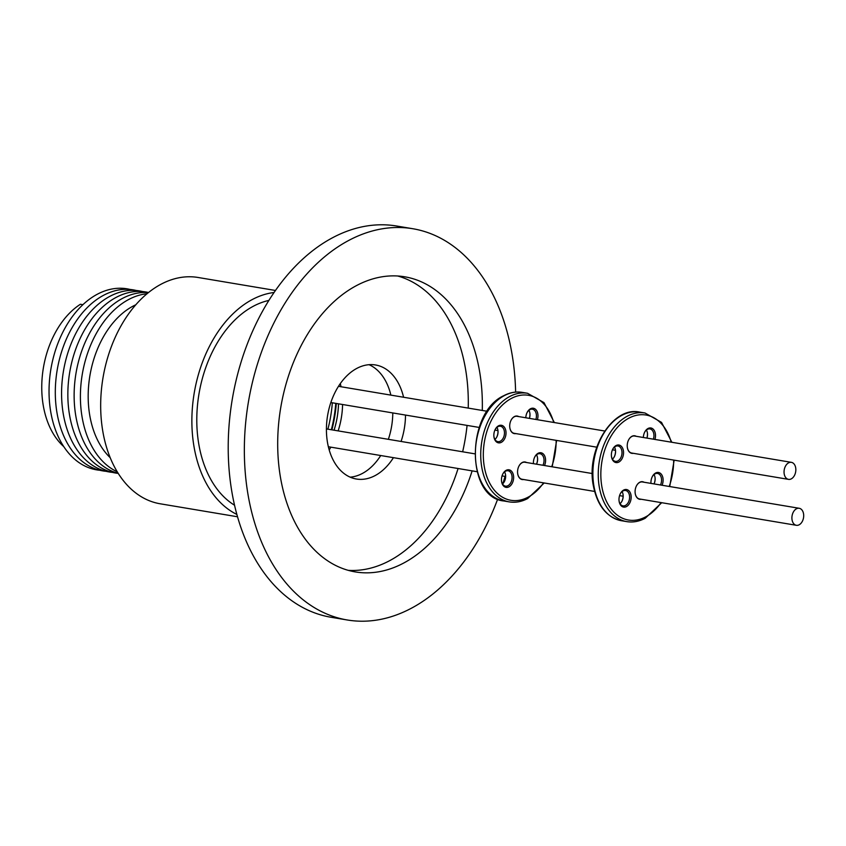 <?xml version="1.0" encoding="UTF-8"?>
<svg xmlns="http://www.w3.org/2000/svg" width="846" height="846" viewBox="0 0 846 846"><rect width="100%" height="100%" fill="white"/><g stroke="black" fill="none" stroke-linecap="round" stroke-linejoin="round"><path stroke-width="1.27" d="M350.17 477.155A57.814 38.905 99.5 0 0 362.405 473.443A57.814 38.905 99.5 0 0 380.721 455.529M388.356 439.317A57.814 38.905 99.5 0 0 392.787 412.933M390.863 395.114A57.814 38.905 99.5 0 0 369.046 364.7M393.443 457.665A57.814 38.905 -80.5 0 1 375.127 475.579A57.814 38.905 -80.5 0 1 356.388 479.016A57.814 38.905 -80.5 0 1 326.419 429.239A57.814 38.905 -80.5 0 1 356.8 368.401A57.814 38.905 -80.5 0 1 375.539 364.975A57.814 38.905 -80.5 0 1 403.584 397.25M405.509 415.069A57.814 38.905 -80.5 0 1 401.078 441.453M348.288 570.352A149.615 100.685 99.5 0 0 389.668 560.665A149.615 100.685 99.5 0 0 458.088 468.515M462.646 451.785A149.615 100.685 99.5 0 0 467.077 425.401M468.229 408.1A149.615 100.685 99.5 0 0 397.705 275.997M472.142 470.873A149.615 100.685 -80.5 0 1 403.732 563.024A149.615 100.685 -80.5 0 1 355.257 571.907A149.615 100.685 -80.5 0 1 277.689 443.103A149.615 100.685 -80.5 0 1 356.325 285.684A149.615 100.685 -80.5 0 1 404.79 276.811A149.615 100.685 -80.5 0 1 482.283 410.458M515.626 392.1A198.355 133.488 99.5 0 0 412.859 228.737A198.355 133.488 99.5 0 0 348.605 240.507A198.355 133.488 99.5 0 0 244.346 449.215A198.355 133.488 99.5 0 0 347.188 619.97A198.355 133.488 99.5 0 0 411.452 608.2A198.355 133.488 99.5 0 0 497.67 499.119M412.859 228.737L396.721 226.03A198.355 133.488 99.5 0 0 332.457 237.8A198.355 133.488 99.5 0 0 228.209 446.508A198.355 133.488 99.5 0 0 331.05 617.263L347.188 619.97M331.886 429.831A104.174 70.112 99.5 0 0 336.317 403.457M268.912 300.415A107.558 72.386 99.5 0 0 253.314 306.252A107.558 72.386 99.5 0 0 197.478 405.361A107.558 72.386 99.5 0 0 234.532 505.221M332.319 402.781A98.21 66.094 -80.5 0 1 327.888 429.165M274.104 292.483A114.728 77.208 99.5 0 0 194.009 446.667A114.728 77.208 99.5 0 0 236.848 514.421M275.489 290.474L198.154 277.488A114.728 77.208 99.5 0 0 102.81 431.354A114.728 77.208 99.5 0 0 160.169 503.782L237.504 516.769M135.868 304.75A85.182 57.317 99.5 0 0 132.938 306.199A85.182 57.317 99.5 0 0 89.761 415.375A85.182 57.317 99.5 0 0 110.192 457.675M147.109 293.721A91.791 61.769 99.5 0 0 128.634 299.526A91.791 61.769 99.5 0 0 80.687 387.849A91.791 61.769 99.5 0 0 117.213 471.772M148.505 292.579A91.791 61.769 99.5 0 0 122.363 298.469A91.791 61.769 99.5 0 0 74.162 392.396A91.791 61.769 99.5 0 0 118.165 473.305M148.568 292.526A91.791 61.769 99.5 0 0 116.092 297.422A91.791 61.769 99.5 0 0 69.552 415.069A91.791 61.769 99.5 0 0 118.207 473.379M142.667 291.563A91.791 61.769 99.5 0 0 109.821 296.364A91.791 61.769 99.5 0 0 61.589 395.262A91.791 61.769 99.5 0 0 112.317 472.364M504.385 481.564A8.904 5.996 99.5 0 0 505.527 474.743M504.544 471.878A7.804 5.245 -80.5 0 1 505.57 474.966A7.804 5.245 -80.5 0 1 504.491 481.353A7.804 5.245 -80.5 0 1 502.524 483.944M536.491 464.179A8.904 5.996 99.5 0 0 537.485 457.697M536.501 454.831A7.804 5.245 -80.5 0 1 537.527 457.919A7.804 5.245 -80.5 0 1 536.512 464.179M528.898 410.321A7.804 5.245 -80.5 0 1 529.86 413.038A7.804 5.245 -80.5 0 1 529.913 413.408A7.804 5.245 -80.5 0 1 529.427 418.379M496.782 437.044A8.904 5.996 99.5 0 0 497.924 430.223M496.93 427.367A7.804 5.245 -80.5 0 1 497.956 430.455A7.804 5.245 -80.5 0 1 496.888 436.843A7.804 5.245 -80.5 0 1 494.91 439.423M502.672 474.257A7.804 5.245 -80.5 0 1 505.506 471.222A7.804 5.245 -80.5 0 1 508.034 470.757A7.804 5.245 -80.5 0 1 512.084 477.472A7.804 5.245 -80.5 0 1 507.981 485.678A7.804 5.245 -80.5 0 1 505.453 486.143A7.804 5.245 -80.5 0 1 501.53 481.078M534.63 457.21A7.804 5.245 -80.5 0 1 537.464 454.175A7.804 5.245 -80.5 0 1 539.991 453.71A7.804 5.245 -80.5 0 1 542.942 465.258M527.026 412.7A7.804 5.245 -80.5 0 1 529.86 409.654A7.804 5.245 -80.5 0 1 532.388 409.2A7.804 5.245 -80.5 0 1 535.856 419.457M495.069 429.747A7.804 5.245 -80.5 0 1 497.903 426.701A7.804 5.245 -80.5 0 1 500.43 426.236A7.804 5.245 -80.5 0 1 504.332 431.164A7.804 5.245 -80.5 0 1 500.377 441.168A7.804 5.245 -80.5 0 1 497.85 441.633A7.804 5.245 -80.5 0 1 493.948 436.705A7.804 5.245 -80.5 0 1 493.927 436.568M136.396 290.516A91.791 61.769 99.5 0 0 103.54 295.317A91.791 61.769 99.5 0 0 57.01 412.964A91.791 61.769 99.5 0 0 106.046 471.317M506.141 470.334A8.904 5.996 -80.5 0 1 513.469 475.42A8.904 5.996 -80.5 0 1 508.964 486.841A8.904 5.996 -80.5 0 1 501.562 481.321A8.904 5.996 -80.5 0 1 502.788 474.035A8.904 5.996 -80.5 0 1 506.141 470.334M533.456 463.671A8.904 5.996 -80.5 0 1 534.746 456.988A8.904 5.996 -80.5 0 1 538.098 453.287A8.904 5.996 -80.5 0 1 544.528 455.624A8.904 5.996 -80.5 0 1 544.528 465.533M525.81 417.765A8.904 5.996 -80.5 0 1 527.132 412.478A8.904 5.996 -80.5 0 1 530.484 408.777A8.904 5.996 -80.5 0 1 536.628 410.606A8.904 5.996 -80.5 0 1 537.4 419.711M494.011 437.234A8.904 5.996 -80.5 0 1 493.948 436.811A8.904 5.996 -80.5 0 1 495.174 429.525A8.904 5.996 -80.5 0 1 501.266 425.263A8.904 5.996 -80.5 0 1 505.866 430.91A8.904 5.996 -80.5 0 1 501.35 442.321A8.904 5.996 -80.5 0 1 494.011 437.234M130.125 289.459A91.791 61.769 99.5 0 0 97.269 294.26A91.791 61.769 99.5 0 0 49.047 393.157A91.791 61.769 99.5 0 0 99.775 470.26M526.54 462.508A8.904 5.996 99.5 0 0 522.236 462.519A8.904 5.996 99.5 0 0 518.884 466.231A8.904 5.996 99.5 0 0 517.657 473.517A8.904 5.996 99.5 0 0 523.685 479.523M592.306 473.549L524.88 462.233A8.629 5.806 99.5 0 0 522.077 462.741A8.629 5.806 99.5 0 0 518.862 466.283M518.683 416.57A8.904 5.996 99.5 0 0 514.389 416.581A8.904 5.996 99.5 0 0 511.037 420.293A8.904 5.996 99.5 0 0 509.81 427.579A8.904 5.996 99.5 0 0 515.827 433.586M604.731 431.016L517.022 416.295A8.629 5.806 99.5 0 0 514.231 416.803A8.629 5.806 99.5 0 0 511.005 420.346M517.657 473.453A8.629 5.806 99.5 0 0 522.024 479.248L594.59 491.431M509.8 427.516A8.629 5.806 99.5 0 0 514.167 433.311L596.726 447.164M82.908 304.687L80.402 304.264A80.677 54.292 99.5 0 0 43.252 405.467A80.677 54.292 99.5 0 0 63.725 446.572M621.916 501.287A8.904 5.996 99.5 0 0 623.058 494.466M622.064 491.6A7.804 5.245 -80.5 0 1 623.09 494.699A7.804 5.245 -80.5 0 1 622.022 501.086A7.804 5.245 -80.5 0 1 620.044 503.666M654.021 474.564A7.804 5.245 -80.5 0 1 655.047 477.652A7.804 5.245 -80.5 0 1 654.032 483.912A8.904 5.996 99.5 0 0 655.016 477.419M646.894 438.091A8.904 5.996 99.5 0 0 647.402 432.909M646.418 430.043A7.804 5.245 -80.5 0 1 647.433 433.131A7.804 5.245 -80.5 0 1 646.947 438.101M614.302 456.777A8.904 5.996 99.5 0 0 615.444 449.956M614.46 447.09A7.804 5.245 -80.5 0 1 615.476 450.178A7.804 5.245 -80.5 0 1 614.408 456.565A7.804 5.245 -80.5 0 1 612.43 459.156M620.203 493.99A7.804 5.245 -80.5 0 1 623.037 490.944A7.804 5.245 -80.5 0 1 625.564 490.479A7.804 5.245 -80.5 0 1 629.604 497.194A7.804 5.245 -80.5 0 1 625.501 505.411A7.804 5.245 -80.5 0 1 622.973 505.876A7.804 5.245 -80.5 0 1 619.061 500.811M652.16 476.943A7.804 5.245 -80.5 0 1 654.994 473.897A7.804 5.245 -80.5 0 1 657.522 473.432A7.804 5.245 -80.5 0 1 660.462 484.991M644.546 432.422A7.804 5.245 -80.5 0 1 647.38 429.387A7.804 5.245 -80.5 0 1 649.908 428.922A7.804 5.245 -80.5 0 1 653.376 439.18M612.589 449.469A7.804 5.245 -80.5 0 1 615.423 446.434A7.804 5.245 -80.5 0 1 617.95 445.969A7.804 5.245 -80.5 0 1 622 452.684A7.804 5.245 -80.5 0 1 617.897 460.89A7.804 5.245 -80.5 0 1 615.37 461.356A7.804 5.245 -80.5 0 1 611.447 456.29M623.661 490.056A8.904 5.996 -80.5 0 1 631 495.153A8.904 5.996 -80.5 0 1 626.484 506.564A8.904 5.996 -80.5 0 1 619.082 501.054A8.904 5.996 -80.5 0 1 620.308 493.768A8.904 5.996 -80.5 0 1 623.661 490.056M650.976 483.394A8.904 5.996 -80.5 0 1 652.266 476.721A8.904 5.996 -80.5 0 1 655.618 473.009A8.904 5.996 -80.5 0 1 662.048 475.346A8.904 5.996 -80.5 0 1 662.058 485.255M643.341 437.498A8.904 5.996 -80.5 0 1 644.663 432.2A8.904 5.996 -80.5 0 1 648.015 428.499A8.904 5.996 -80.5 0 1 654.148 430.328A8.904 5.996 -80.5 0 1 654.931 439.444M616.057 445.546A8.904 5.996 -80.5 0 1 623.386 450.632A8.904 5.996 -80.5 0 1 618.87 462.053A8.904 5.996 -80.5 0 1 611.478 456.544A8.904 5.996 -80.5 0 1 612.705 449.247A8.904 5.996 -80.5 0 1 616.057 445.546M644.06 482.241A8.904 5.996 99.5 0 0 639.766 482.252A8.904 5.996 99.5 0 0 636.414 485.953A8.904 5.996 99.5 0 0 635.187 493.239A8.904 5.996 99.5 0 0 641.205 499.256M799.227 508.287A8.629 5.806 -80.5 0 1 803.7 515.711A8.629 5.806 -80.5 0 1 799.163 524.784A8.629 5.806 -80.5 0 1 796.372 525.303A8.629 5.806 -80.5 0 1 791.898 517.868A8.629 5.806 -80.5 0 1 796.435 508.795A8.629 5.806 -80.5 0 1 799.227 508.287L642.4 481.956A8.629 5.806 99.5 0 0 639.608 482.474A8.629 5.806 99.5 0 0 636.382 486.006M636.203 436.303A8.904 5.996 99.5 0 0 631.909 436.314A8.904 5.996 99.5 0 0 628.557 440.015A8.904 5.996 99.5 0 0 627.33 447.301A8.904 5.996 99.5 0 0 633.347 453.319M791.37 462.339A8.629 5.806 -80.5 0 1 795.843 469.773A8.629 5.806 -80.5 0 1 791.317 478.847A8.629 5.806 -80.5 0 1 788.514 479.365A8.629 5.806 -80.5 0 1 784.041 471.931A8.629 5.806 -80.5 0 1 788.578 462.857A8.629 5.806 -80.5 0 1 791.37 462.339L634.553 436.018A8.629 5.806 99.5 0 0 631.75 436.536A8.629 5.806 99.5 0 0 628.525 440.068M635.177 493.186A8.629 5.806 99.5 0 0 639.544 498.981L796.372 525.303M627.33 447.248A8.629 5.806 99.5 0 0 631.687 453.033L788.514 479.365M502.926 483.574A198.355 133.488 99.5 0 0 505.02 476.393M331.357 429.747A107.389 72.27 99.5 0 0 335.788 403.362M529.374 418.368A8.904 5.996 99.5 0 0 529.882 413.176M329.179 449.913A61.959 41.697 99.5 0 0 330.881 447.164M338.146 430.889A61.959 41.697 99.5 0 0 342.577 404.504M341.023 386.749A61.959 41.697 99.5 0 0 340.314 383.598M338.506 403.828A65.724 44.225 -80.5 0 1 334.075 430.202M522.141 392.364C515.975 391.37 509.842 392.491 503.73 395.717C466.072 412.7 465.776 497.628 503.909 500.991A55.075 37.065 -80.5 0 1 475.357 453.583A55.075 37.065 -80.5 0 1 504.301 395.632A55.075 37.065 -80.5 0 1 522.141 392.364L527.502 393.263A55.075 37.065 -80.5 0 0 509.662 396.541A55.075 37.065 -80.5 0 0 480.718 454.482A55.075 37.065 -80.5 0 0 509.271 501.89C515.436 502.884 521.57 501.773 527.682 498.537L544.211 482.971M543.555 482.865A53.235 35.828 -80.5 0 1 528.158 497.141A53.235 35.828 -80.5 0 1 484.303 466.696A53.235 35.828 -80.5 0 1 511.291 398.466A53.235 35.828 -80.5 0 1 553.696 422.45M639.671 412.097C612.927 405.964 585.929 449.586 593.321 485.615C597.297 505.644 606.667 517.35 621.44 520.724A55.075 37.065 -80.5 0 1 593.903 485.953A55.075 37.065 -80.5 0 1 621.831 415.365A55.075 37.065 -80.5 0 1 639.671 412.097L645.022 412.996A55.075 37.065 -80.5 0 0 627.182 416.264A55.075 37.065 -80.5 0 0 598.238 474.204A55.075 37.065 -80.5 0 0 626.791 521.622C632.956 522.617 639.1 521.496 645.202 518.27L661.731 502.704M661.075 502.587A53.235 35.828 -80.5 0 1 645.678 516.874A53.235 35.828 -80.5 0 1 601.823 486.429A53.235 35.828 -80.5 0 1 628.811 418.188A53.235 35.828 -80.5 0 1 671.216 442.172M556.139 440.354A53.235 35.828 -80.5 0 1 551.708 466.738M673.659 460.087A53.235 35.828 -80.5 0 1 669.228 486.461M505.601 476.488L502.038 475.896M477.059 471.698L328.354 446.741M497.956 430.593L494.921 430.075M479.206 427.442L330.849 402.537M503.909 500.991L509.271 501.89M623.121 496.221L619.568 495.619M615.486 450.315L612.441 449.808M621.44 520.724L626.791 521.622M474.775 453.826L326.419 428.922M487.201 411.283L338.495 386.326M552.205 466.823L556.636 440.438M554.352 422.556L544.01 402.654L527.502 393.263M669.725 486.545L674.156 460.161M671.872 442.289L661.53 422.387L645.022 412.996"/></g></svg>
